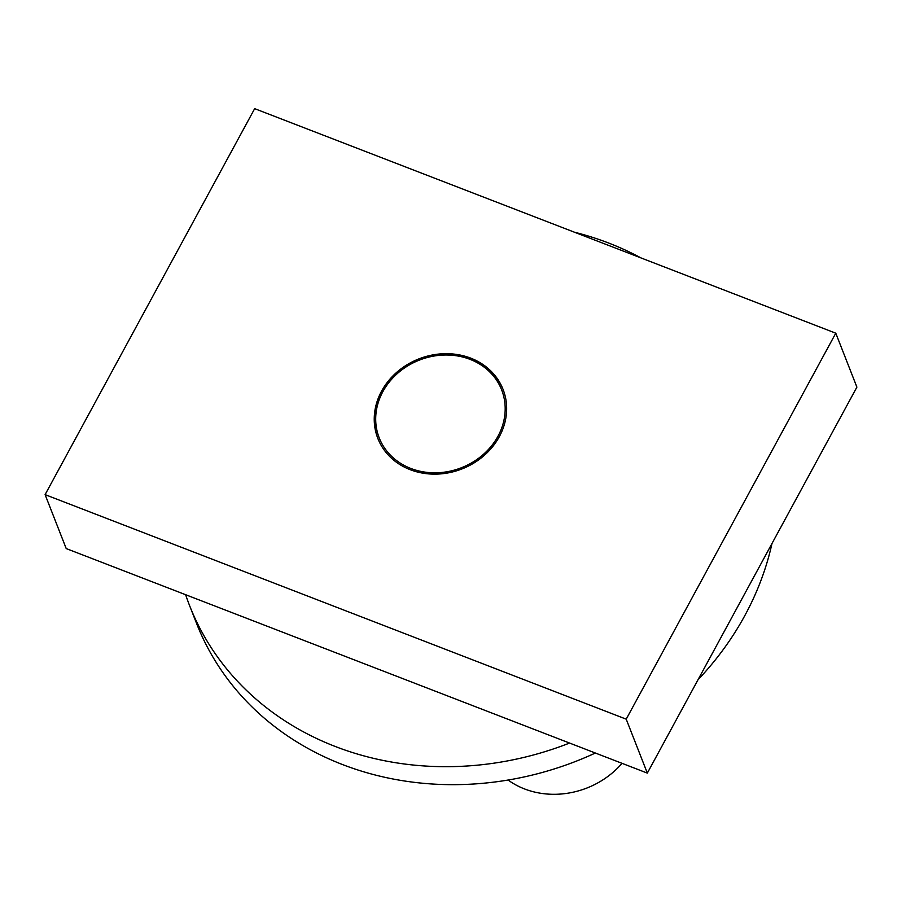<?xml version="1.0" encoding="UTF-8"?>
<svg xmlns="http://www.w3.org/2000/svg" width="902" height="902" viewBox="0 0 902 902"><rect width="100%" height="100%" fill="white"/><g stroke="black" fill="none" stroke-linecap="round" stroke-linejoin="round"><path stroke-width="1.35" d="M569.568 743.056A303.467 266.688 158.6 0 1 189.521 605.434A303.467 266.688 158.6 0 1 185.632 594.711M574.484 232.22A303.467 266.688 158.6 0 1 640.95 257.904M771.977 543.534A303.467 266.688 158.6 0 1 762.404 576.525A303.467 266.688 158.6 0 1 698.013 679.747M595.376 753.023A303.467 266.688 158.6 0 1 196.557 623.406L189.521 605.434M622.03 763.329A80.921 71.123 158.6 0 1 508.074 780.038M498.107 435.993A65.756 57.784 158.6 0 1 410.917 468.488A65.756 57.784 158.6 0 1 382.865 391.66A65.756 57.784 158.6 0 1 469.976 359.334A65.756 57.784 158.6 0 1 498.107 435.993M377.961 438.744A67.233 59.092 158.6 0 1 381.817 391.818A67.233 59.092 158.6 0 1 445.261 354.339A67.233 59.092 158.6 0 1 503.181 389.732M381.557 391.164A67.233 59.092 158.6 0 1 445.193 353.685A67.233 59.092 158.6 0 1 503.057 389.405A67.233 59.092 158.6 0 1 499.325 436.658A67.233 59.092 158.6 0 1 435.689 474.136A67.233 59.092 158.6 0 1 377.837 438.417A67.233 59.092 158.6 0 1 381.557 391.164M45.1 494.634L66.218 548.574L647.332 773.104L856.9 387.116L835.782 333.188L626.213 719.165L45.1 494.634L254.668 108.657L835.782 333.188M647.332 773.104L626.213 719.165M378.096 439.082L377.837 438.417"/></g></svg>
